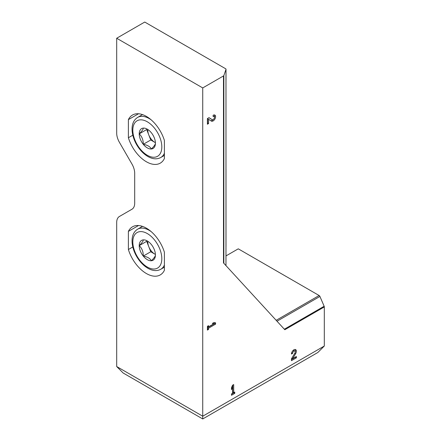<?xml version="1.0" encoding="UTF-8"?>
<svg xmlns="http://www.w3.org/2000/svg" width="441" height="441" viewBox="0 0 441 441"><rect width="100%" height="100%" fill="white"/><g stroke="black" fill="none" stroke-linecap="round" stroke-linejoin="round"><path stroke-width="0.66" d="M202.733 418.95L317.829 352.497L324.311 346.02L324.311 306.93L284.814 329.73L223.488 262.908L223.488 75.94L202.733 87.924L116.689 38.246L116.689 133.127A13.224 7.635 -120 0 0 119.428 142.344L131.953 164.035A13.224 7.635 -120 0 1 134.692 173.252L134.692 203.185A13.224 7.635 -120 0 1 131.953 209.238L119.428 216.47A13.224 7.635 -120 0 0 116.689 222.523L116.689 366.537L202.733 416.21L202.733 418.95L123.171 373.014L116.689 366.537M225.968 255.929L238.267 248.829L319.13 295.514A1.323 0.766 -120 0 1 319.912 296.446L324.152 306.241A1.323 0.766 -120 0 1 324.311 306.93M164.388 140.414A27.772 16.036 -120 0 0 132.498 115.029A27.772 16.036 -120 0 0 128.381 119.627L128.381 137.752A27.772 16.036 -120 0 0 160.27 163.137A27.772 16.036 -120 0 0 164.388 158.54L164.388 140.414M164.388 252.186A27.772 16.036 -120 0 0 132.498 226.801A27.772 16.036 -120 0 0 128.381 231.398L128.381 249.523A27.772 16.036 -120 0 0 160.27 274.908A27.772 16.036 -120 0 0 164.388 270.311L164.388 252.186M202.733 87.924L202.733 416.21L324.311 346.02M208.554 119.291L211.355 121.077A3.473 2.007 120 0 0 211.399 121.099A3.473 2.007 120 0 0 214.872 119.092A3.473 2.007 120 0 0 214.872 115.084A3.473 2.007 120 0 0 213.135 115.255L213.135 116.578A1.852 1.069 120 0 1 214.061 116.49A1.852 1.069 120 0 1 214.061 118.629A1.852 1.069 120 0 1 212.209 119.698A1.852 1.069 120 0 1 212.187 119.682L208.99 117.653L207.408 118.563L207.408 124.235L208.554 123.574L208.554 119.291L207.617 118.75L207.617 123.033L208.554 123.574M215.588 324.135L215.588 322.812L213.951 322.531L212.319 323.474L213.951 323.76L208.554 326.875L208.554 325.651L207.408 326.312L207.408 330.089L208.554 329.427L208.554 328.198L215.588 324.135L214.657 323.595L214.657 322.652M292.664 358.649L295.608 353.71A3.473 2.007 120 0 0 295.652 349.625A3.473 2.007 120 0 0 292.973 350.556A3.473 2.007 120 0 0 291.457 354.051L292.603 353.39A1.852 1.069 120 0 1 293.414 351.527A1.852 1.069 120 0 1 294.842 351.03A1.852 1.069 120 0 1 294.82 353.208L291.457 358.836L291.457 360.666L296.369 357.833L296.369 356.51L292.664 358.649L291.854 358.18M234.761 393.4L234.761 392.077L233.697 392.688L233.697 384.563L232.55 385.225L231.486 387.727L231.486 389.618L232.55 387.115L232.55 393.35L231.486 393.967L231.486 395.29L234.761 393.4L233.829 392.617M225.968 265.609L225.985 246.486A1.191 0.689 0 0 0 226.007 246.354A1.191 0.689 0 0 0 225.985 246.221M225.968 168.969A1.191 0.689 180 0 1 226.007 169.14A1.191 0.689 180 0 1 225.985 169.278L225.985 80.185A1.191 0.689 0 0 0 226.007 80.047A1.191 0.689 0 0 0 225.985 79.915M225.985 80.185L225.985 69.386A1.191 0.689 0 0 0 226.007 69.248A1.191 0.689 0 0 0 225.66 68.763L144.747 22.05L116.689 38.246M225.985 69.386L223.852 75.549A1.323 0.766 0 0 1 223.488 75.94M138.535 225.533L128.381 231.398M132.807 246.966L128.381 249.523M138.535 113.761L128.381 119.627M132.807 135.2L128.381 137.752M232.765 385.103L232.765 392.148L233.697 392.688M231.905 386.74L232.55 387.115M231.486 394.21L233.829 392.859M295.222 351.951A3.473 2.007 120 0 0 295.117 349.47M291.644 352.866L292.603 353.39M294.842 351.03L293.904 350.49A1.852 1.069 120 0 0 292.918 350.617M291.457 359.586L295.431 357.293L296.369 357.833M212.821 323.187L213.951 323.76M207.617 326.191L208.554 326.875M207.408 329.008L208.554 329.427M207.617 328.887L207.617 327.657L208.554 328.198M207.617 327.657L214.657 323.595M210.721 120.669A3.473 2.007 120 0 0 213.196 119.566M214.442 117.411A3.473 2.007 120 0 0 214.337 114.925M208.946 117.675L211.25 119.142A1.852 1.069 120 0 0 211.272 119.158A1.852 1.069 120 0 0 211.3 119.169M155.419 254.986A11.455 6.615 60 0 1 151.368 260.752C154.124 258.024 155.475 256.105 155.419 254.986A11.455 6.615 60 0 0 151.368 244.551A11.455 6.615 60 0 0 147.322 240.962A11.455 6.615 60 0 0 143.27 239.876C143.342 240.968 141.991 242.886 139.218 245.637C141.974 248.277 143.325 251.756 143.27 256.072C147.371 256.816 150.072 258.371 151.368 260.752A11.455 6.615 60 0 1 143.27 256.072A11.455 6.615 60 0 1 139.218 245.637A11.455 6.615 60 0 1 143.27 239.876M155.403 254.44L150.75 251.756L146.704 241.315L146.985 240.913M155.403 254.413A9.917 5.727 60 0 1 154.802 254.093A9.917 5.727 60 0 1 148.727 246.536A9.917 5.727 60 0 1 147.812 241.271M150.75 251.756L143.27 256.072M146.704 241.315L139.218 245.637M155.419 143.22A11.455 6.615 60 0 1 151.368 148.981C154.124 146.258 155.475 144.334 155.419 143.22A11.455 6.615 60 0 0 151.368 132.78A11.455 6.615 60 0 0 147.322 129.191A11.455 6.615 60 0 0 143.27 128.105C143.342 129.196 141.991 131.12 139.218 133.866C141.974 136.506 143.325 139.984 143.27 144.306C147.371 145.045 150.072 146.605 151.368 148.981A11.455 6.615 60 0 1 143.27 144.306A11.455 6.615 60 0 1 139.218 133.866A11.455 6.615 60 0 1 143.27 128.105M155.403 142.675L150.75 139.984L146.704 129.549L146.985 129.141M155.403 142.641A9.917 5.727 60 0 1 154.802 142.322A9.917 5.727 60 0 1 148.727 134.764A9.917 5.727 60 0 1 147.812 129.505M150.75 139.984L143.27 144.306M146.704 129.549L139.218 133.866M225.985 246.486L225.985 169.278M223.852 263.299L223.852 75.549M284.346 329.223L324.152 306.241M277.003 321.219L319.912 296.446M276.176 320.315L319.13 295.514M294.797 353.241L295.608 353.71M211.25 119.142L212.187 119.682M147.322 267.053A20.501 11.835 60 0 1 134.764 234.695A20.501 11.835 60 0 1 159.874 249.193A20.501 11.835 60 0 1 147.322 267.053M164.388 265.019A23.147 13.362 60 0 1 160.761 269.28C156.946 271.309 152.647 270.967 147.867 268.26C143.424 265.62 139.665 261.651 136.589 256.37C134.014 251.833 132.532 247.291 132.124 242.743C131.677 236.332 133.507 231.817 137.62 229.188A23.147 13.362 60 0 1 151.136 231.591M147.322 155.282A20.501 11.835 60 0 1 134.764 122.929A20.501 11.835 60 0 1 159.874 137.421A20.501 11.835 60 0 1 147.322 155.282M164.388 153.253A23.147 13.362 60 0 1 160.761 157.509C156.946 159.537 152.647 159.201 147.867 156.494C143.424 153.848 139.665 149.885 136.589 144.598C134.014 140.062 132.532 135.519 132.124 130.971C131.677 124.56 133.507 120.046 137.62 117.422A23.147 13.362 60 0 1 151.136 119.825M226.007 80.047L226.007 69.248M226.007 246.354L226.007 169.14M211.272 119.158L212.209 119.698M213.135 115.955L214.061 116.49M160.761 269.28L164.388 267.185M137.62 229.188L142.487 226.376M160.761 157.509L164.388 155.414M137.62 117.422L142.487 114.605"/></g></svg>
